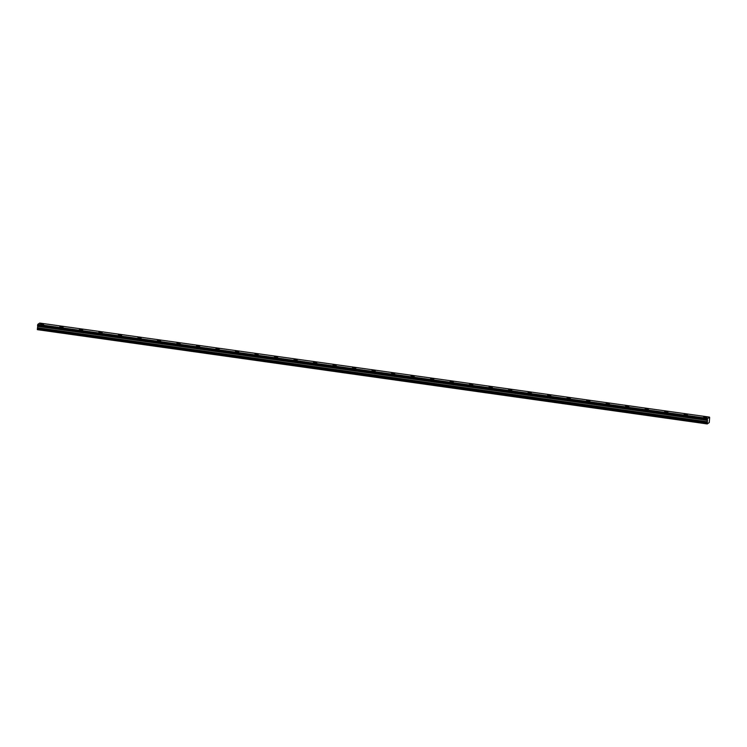 <?xml version="1.0" encoding="UTF-8"?>
<svg xmlns="http://www.w3.org/2000/svg" width="747" height="747" viewBox="0 0 747 747"><rect width="100%" height="100%" fill="white"/><g stroke="black" fill="none" stroke-linecap="round" stroke-linejoin="round"><path stroke-width="1.12" d="M37.565 325.627L37.593 325.122L707.4 419.151L707.633 418.385L709.641 417.526L709.276 422.522L707.241 423.932L707.372 419.655L37.583 325.683M704.766 417.657L706.942 417.368L705.84 416.91L703.674 417.2L704.766 417.657M41.468 324.543L43.643 324.254L40.375 324.077L41.468 324.543M60.983 327.279L63.15 326.99L59.881 326.822L60.983 327.279M80.489 330.015L82.656 329.735L81.563 329.268L79.387 329.558L80.489 330.015M99.995 332.76L102.171 332.471L98.903 332.294L99.995 332.76M119.511 335.496L121.677 335.207L118.409 335.029L119.511 335.496M139.017 338.232L141.183 337.952L140.091 337.485L137.915 337.775L139.017 338.232M158.523 340.968L160.698 340.688L159.597 340.23L157.43 340.511L158.523 340.968M178.038 343.713L180.204 343.424L176.936 343.247L178.038 343.713M197.544 346.449L199.71 346.169L198.618 345.702L196.442 345.992L197.544 346.449M217.05 349.185L219.216 348.905L218.124 348.438L215.948 348.728L217.05 349.185M236.556 351.93L238.732 351.641L235.464 351.463L236.556 351.93M256.072 354.666L258.238 354.386L257.136 353.919L254.97 354.209L256.072 354.666M275.578 357.402L277.744 357.122L276.651 356.655L274.476 356.945L275.578 357.402M295.084 360.147L297.259 359.858L293.991 359.68L295.084 360.147M314.599 362.883L316.765 362.594L313.497 362.416L314.599 362.883M334.105 365.619L336.271 365.339L335.179 364.872L333.003 365.162L334.105 365.619M353.611 368.364L355.787 368.075L352.509 367.897L353.611 368.364M373.117 371.1L375.293 370.811L372.025 370.633L373.117 371.1M392.633 373.836L394.799 373.556L393.697 373.089L391.531 373.379L392.633 373.836M412.139 376.572L414.305 376.292L413.212 375.825L411.037 376.115L412.139 376.572M431.645 379.317L433.82 379.028L430.552 378.85L431.645 379.317M451.16 382.053L453.326 381.773L452.224 381.306L450.058 381.596L451.16 382.053M470.666 384.789L472.832 384.509L471.74 384.042L469.564 384.332L470.666 384.789M490.172 387.534L492.348 387.245L489.07 387.067L490.172 387.534M509.678 390.27L511.854 389.981L508.586 389.803L509.678 390.27M529.193 393.006L531.36 392.726L530.258 392.259L528.092 392.548L529.193 393.006M548.7 395.751L550.866 395.462L547.598 395.284L548.7 395.751M568.206 398.487L570.381 398.198L567.113 398.02L568.206 398.487M587.721 401.223L589.887 400.943L588.785 400.476L586.619 400.765L587.721 401.223M607.227 403.959L609.393 403.679L606.125 403.501L607.227 403.959M626.733 406.704L628.909 406.415L625.631 406.237L626.733 406.704M646.239 409.44L648.415 409.16L647.313 408.693L645.147 408.982L646.239 409.44M665.754 412.176L667.921 411.896L666.819 411.429L664.653 411.718L665.754 412.176M685.26 414.921L687.427 414.632L684.159 414.454L685.26 414.921M707.512 420.253L37.723 326.262L707.521 420.29M707.148 423.68L37.35 329.651L707.241 423.932M707.4 419.151L707.372 419.655M37.35 329.651L37.406 328.689L707.204 422.718M707.213 422.653L37.406 328.689M37.415 328.624L37.723 326.262M37.714 326.215L37.621 325.692M707.418 419.076L37.593 325.122M37.621 325.048L37.808 324.422L707.614 418.451M707.633 418.385L37.808 324.422M37.836 324.347L39.684 323.068L709.473 417.097L39.684 323.068M37.742 326.402L707.54 420.43M707.465 421.794L37.667 327.765M37.649 327.886L707.446 421.915M37.733 326.299L707.53 420.328"/></g></svg>
